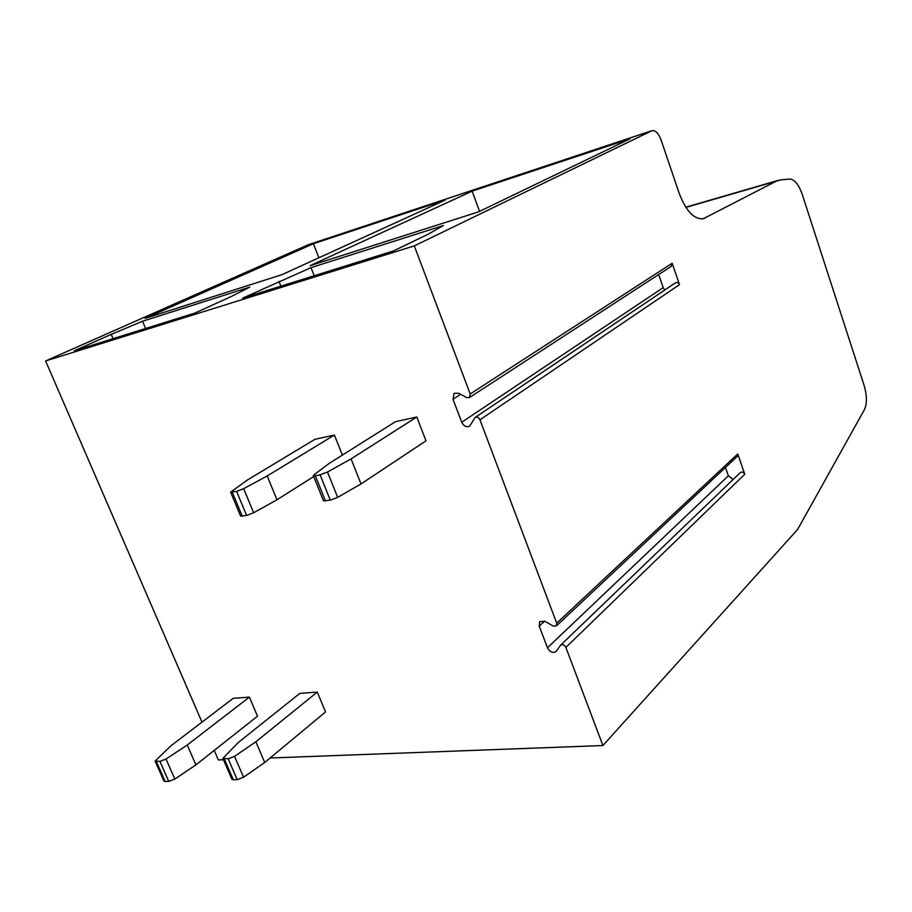 <?xml version="1.0" encoding="UTF-8"?>
<svg xmlns="http://www.w3.org/2000/svg" width="912" height="912" viewBox="0 0 912 912"><rect width="100%" height="100%" fill="white"/><g stroke="black" fill="none" stroke-linecap="round" stroke-linejoin="round"><path stroke-width="1.37" d="M547.462 647.782L539.231 626.145L539.722 621.596L545.091 621.368L553.151 626.042L556.434 625.883L556.719 623.158L479.951 419.794C478.652 417.343 477.033 416.567 475.106 417.491L469.737 426.075C466.556 427.591 463.889 426.314 461.734 422.256L452.99 399.228L454.142 393.323L458.645 393.277L466.75 397.564L469.509 397.518L470.204 393.973L414.299 245.887L652.069 130.644C655.489 130.188 658.441 133.175 660.938 139.593L679.246 193.435C686.166 211.288 694.214 219.701 703.403 218.686L776.169 181.214L780.74 179.869L789.746 179.06C794.557 179.39 798.718 184.475 802.229 194.336L864.131 385.48C867.05 395.534 867.13 403.628 864.371 409.739L797.612 529.473L602.912 745.537L565.873 647.406C564.289 644.716 562.522 643.997 560.572 645.24L556.217 651.373C552.98 653.437 550.073 652.24 547.462 647.782L728.369 475.802L733.123 479.461M556.719 623.158L737.762 453.937L744.751 474.24L565.873 647.406M470.204 393.973L672.155 263.26L679.508 284.635L479.951 419.794M672.155 263.26L671.164 266.418M475.323 417.343L675.325 282.925C677.08 282.047 678.471 282.617 679.508 284.635M658.658 274.558L663.195 287.645L664.78 290.005M737.762 453.937L737.135 456.524M560.834 644.989L740.145 472.724C741.935 471.515 743.474 472.017 744.751 474.24M725.485 467.457L728.369 475.802M602.912 745.537L270.089 758.009M223.463 759.753L218.344 759.947L214.217 750.405M201.985 722.144L45.6 360.958L308.279 244.735L652.069 130.644M414.299 245.887L45.6 360.958M317.296 692.083L325.538 711.953L264.708 762.478L243.55 777.241L237.211 779.669L233.324 779.771L231.876 779.19L222.881 758.385L228.194 758.773L234.555 756.344L255.873 741.775L317.296 692.083L299.809 693.382L238.169 742.619L222.881 758.385M249.398 697.121L257.503 716.205L195.898 764.883L174.842 779.065L168.754 781.402L165.186 781.481L163.932 781.003L155.12 761.053L159.919 761.372L166.018 759.035L187.234 745.024L249.398 697.121L233.244 698.318L170.932 745.799L155.12 761.053M334.408 435.047L267.205 475.95L243.675 488.684L236.607 491.374L230.633 492.127L247.46 479.974L314.936 439.31L334.408 435.047L342.376 455.088M416.795 417.001L351.074 458.873L327.499 472.006L320.089 474.833L315.324 475.779L313.352 475.642L314.15 474.662L329.335 463.296L395.489 421.675L416.795 417.001L425.995 440.827L361.015 483.93L337.668 497.359L330.281 500.175L323.509 500.836L313.397 475.733M313.409 243.732L145.122 318.368L281.876 274.683L445.25 200.047L313.409 243.732L318.892 257.777M111.253 334.385L74.26 350.812L195.008 313.033L231.625 296.343L249.728 287.143L142.534 321.241L111.253 334.385L113.065 338.671M472.131 191.132L310.114 265.666L478.538 211.858L630.158 138.761L472.131 191.132L479.564 211.367M311.026 267.638L242.626 298.133L393.266 250.994L428.218 234.202L443.38 225.538L311.026 267.638L314.195 275.732M142.534 321.241L145.567 328.502M278.969 281.375L280.873 286.163M195.898 764.883L187.234 745.024M264.708 762.478L255.873 741.775M313.717 476.543L276.963 499.776L253.639 512.772L246.593 515.451L240.586 516.078L230.668 492.195M276.963 499.776L267.205 475.95M361.015 483.93L351.074 458.873M452.99 399.228L460.617 394.326M461.734 422.256L663.195 287.645M539.231 626.145L544.669 621.14M685.904 207.412L776.169 181.214M705.01 218.059L701.852 218.948M308.279 244.735L651.704 130.792M165.186 781.481L156.362 761.509M174.842 779.065L166.018 759.035M168.754 781.402L159.919 761.372M233.324 779.771L224.318 758.921M237.211 779.669L228.194 758.773M243.55 777.241L234.555 756.344M253.639 512.772L243.675 488.684M246.593 515.451L236.607 491.374M242.261 516.249L232.286 492.229M325.504 501.041L315.324 475.779M330.281 500.175L320.089 474.833M337.668 497.359L327.499 472.006M469.509 397.518L671.357 266.293M556.434 625.883L737.386 456.296M685.778 207.206L778.517 180.28"/></g></svg>
